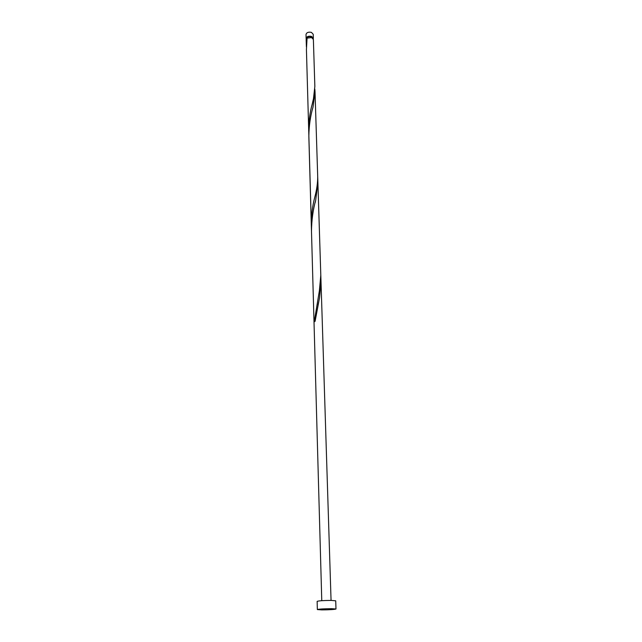 <?xml version="1.0" encoding="UTF-8"?>
<svg xmlns="http://www.w3.org/2000/svg" width="642" height="642" viewBox="0 0 642 642"><rect width="100%" height="100%" fill="white"/><g stroke="black" fill="none" stroke-linecap="round" stroke-linejoin="round"><path stroke-width="0.96" d="M306.122 38.504L306.009 34.491C306.595 32.485 308.409 31.787 311.442 32.381L313.216 34.283L313.336 38.295L311.563 36.401C308.529 35.808 306.715 36.506 306.122 38.504L306.258 39.098M312.59 38.119L311.193 36.803C308.77 36.329 307.317 36.891 306.844 38.488L306.852 38.929M317.349 609.563L317.14 601.369C318.793 600.776 323.512 600.463 331.304 600.414L335.718 600.816L335.991 609.009C334.322 609.539 329.603 609.836 321.851 609.9L317.349 609.563C319.01 609.041 323.753 608.744 331.569 608.68L335.991 609.009M306.964 38.897L306.338 38.913L306.154 39.692L306.403 46.866M308.682 130.583C308.73 121.073 309.893 112.302 312.181 104.277L313.473 98.699L314.853 86.389L313.376 39.475L311.603 37.589L307.069 38.119L306.427 49.514L311.458 228.03M306.338 38.913L306.274 44.218M317.694 179.6L317.886 182.617L315.695 200.216C313.039 209.709 311.635 220.029 311.482 231.184L308.842 136.353C309.011 125.647 310.399 115.929 312.991 107.198L315.029 91.91L314.837 89.15M315.029 91.91L317.702 176.59C317.718 182.858 316.771 189.679 314.837 197.054C312.51 205.705 311.338 214.982 311.306 224.877M317.702 176.59L320.807 275.266L319.363 290.85L314.251 321.827L315.094 321.313L319.564 297.583L321.016 281.878L331.055 600.414M313.232 38.889L313.336 38.295M311.482 231.184L321.77 600.687M317.886 182.617L321.016 281.878M318.657 302.173L318.087 304.878M315.695 200.216L315.15 202.671"/></g></svg>
